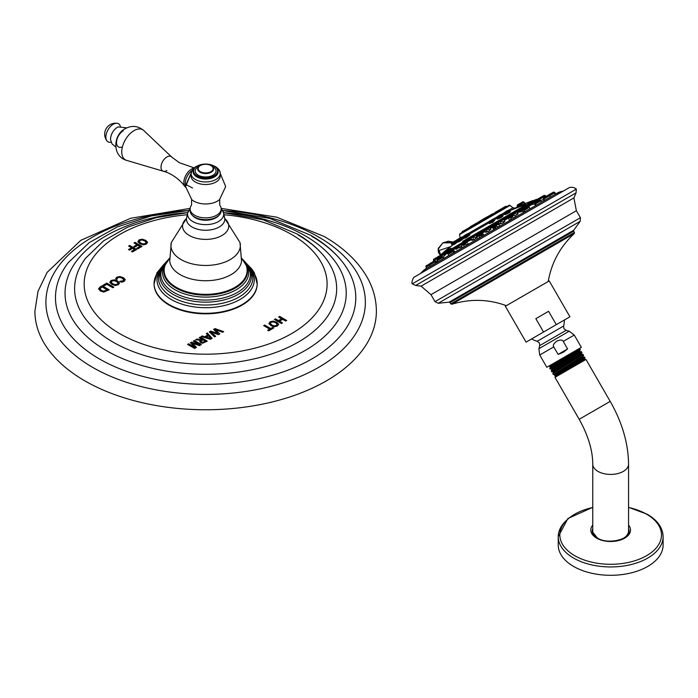 <?xml version="1.0" encoding="UTF-8"?>
<svg xmlns="http://www.w3.org/2000/svg" width="698" height="698" viewBox="0 0 698 698"><rect width="100%" height="100%" fill="white"/><g stroke="black" fill="none" stroke-linecap="round" stroke-linejoin="round"><path stroke-width="1.05" d="M129.662 245.452L128.641 246.045L131.599 247.746L128.467 249.561L129.488 250.146L132.629 248.34L134.635 249.5L131.451 251.332L132.472 251.926L136.668 249.5L129.662 245.452L128.755 246.106M136.564 249.57L129.662 245.583M279.671 316.421L286.686 320.469L285.674 321.054L282.707 319.344L279.497 321.193L282.463 322.904L281.451 323.488L274.436 319.44L275.448 318.855L278.476 320.6L281.687 318.75L278.659 317.005L279.671 316.421L278.772 317.067M270.109 321.778L268.913 323.602L270.964 325.661L274.323 326.769L277.403 325.992L278.65 324.212L276.827 322.275L273.25 321.097L270.109 321.778L268.913 323.724M278.668 324.396L276.827 322.406L273.25 321.22L270.109 321.909M264.699 325.067L270.684 328.522L272.665 327.379L273.686 327.973L268.713 330.843L267.692 330.25L269.672 329.107L263.687 325.652L264.699 325.067L263.792 325.713M214.975 328.592L223.683 331.655L222.627 332.265L215.115 329.5L219.844 333.871L218.439 334.682L210.866 331.951L215.665 336.288L214.6 336.898L209.287 331.873L210.691 331.061L217.759 333.478L213.571 329.404L214.975 328.592L213.649 329.482M207.35 332.99L212.14 338.321L210.43 339.307L201.198 336.549L202.219 335.956L204.767 336.759L207.742 335.04L206.346 333.565L207.35 332.99L206.425 333.653M200.265 337.082L207.28 341.13L202.647 343.25L200.754 342.762L199.68 341.505L200.754 340.266L195.588 339.786L196.766 339.106L202.778 339.699L199.253 337.666L200.265 337.082L199.366 337.727M191.531 342.125L190.414 342.77L194.951 347.43L188.6 343.817L187.579 344.402L194.594 348.45L196.461 347.377L192.299 343.276L199.515 345.615L201.382 344.533L194.367 340.484L193.355 341.069L199.654 344.707L191.531 342.125L190.493 342.849M123.755 279.628L123.04 280.823L119.786 281.303L121.173 282.105L122.674 281.966L124.113 281.381L125.3 279.636L123.441 277.717L119.899 276.521L116.819 277.167L115.667 278.93L116.819 279.593L117.674 277.725L119.786 277.342L122.333 278.249L123.782 279.915M116.819 279.593L116.95 278.441M125.317 279.854L123.441 277.848L119.899 276.652L116.819 277.298L115.667 279.052M115.885 278.118L115.667 278.93M110.991 280.535L109.795 282.358L111.837 284.418L115.205 285.526L118.276 284.749L119.533 282.969L117.7 281.032L114.132 279.854L110.991 280.535L109.795 282.481M119.55 283.152L117.7 281.154L114.132 279.977L110.991 280.666M106.811 283.109L103.156 285.22L104.185 285.814L106.82 284.287L112.814 287.742L113.826 287.157L106.811 283.109L103.269 285.281M98.627 288.815L99.997 287.044L102.196 285.77L99.997 287.166L98.636 289.094M98.636 288.963L100.425 291.005L103.67 292.061L109.211 289.818L102.196 285.77M139.05 239.868L137.864 241.691L139.905 243.75L143.273 244.867L146.344 244.082L147.601 242.302L145.769 240.365L142.2 239.187L139.05 239.868L137.864 241.813M147.61 242.485L145.769 240.496L142.2 239.309L139.05 239.999M135.011 242.363L142.017 246.411L137.829 248.837L136.799 248.244L139.984 246.411L137.977 245.251L134.845 247.057L133.815 246.473L136.956 244.658L133.999 242.948L135.011 242.363L134.103 243.017M257.187 283.816A51.556 29.761 180 0 1 257.187 284.069A51.556 29.761 180 0 1 242.093 305.113A51.556 29.761 180 0 1 185.912 311.561A51.556 29.761 180 0 1 154.084 284.069A51.556 29.761 180 0 1 154.084 283.816M190.109 208.868A18.069 10.435 0 0 0 187.71 212.899L190.135 208.379L130.613 218.282L80.837 240.313L47.159 272.333L38.041 291.223L34.9 311.195A170.74 98.575 180 0 0 84.912 380.89A170.74 98.575 0 0 0 270.972 402.257A170.74 98.575 0 0 0 376.379 311.195C376.327 300.123 373.596 289.461 368.186 279.2C359.077 262.387 344.376 248.13 324.09 236.448L276.591 217.139L221.144 208.379L223.569 212.899A18.069 10.435 0 0 0 221.17 208.868M286.573 320.53L279.671 316.543M282.35 322.965L279.497 321.193M281.687 318.75L278.476 320.731L275.448 318.986L274.55 319.51M277.123 324.317L276.373 325.53L274.297 326.027L271.88 325.146L270.274 323.331M277.15 324.465L276.373 325.399L274.297 325.896L271.88 325.024L270.274 323.392M270.318 323.671L271.016 322.301L273.154 321.9L275.71 322.808L277.123 324.195M273.581 328.034L272.665 327.502L270.684 328.645L264.699 325.189M269.672 329.107L267.805 330.311M223.552 331.733L214.975 328.714M219.765 333.923L215.115 329.5M215.586 336.331L210.866 331.951M217.759 333.478L210.691 331.192L209.374 331.951M212.061 338.364L207.35 333.121M207.742 335.04L204.767 336.881L202.219 336.078L201.338 336.584M210.569 338.382L206.102 337.3L208.458 335.808L210.569 338.382L206.102 337.169M207.166 341.191L200.265 337.204M200.754 340.266L199.68 341.627M202.778 339.699L196.766 339.228L195.78 339.804M201.591 342.203L200.963 341.322L202.978 339.813L205.238 341.121L202.621 342.456L200.963 341.322M205.238 341.121L202.621 342.334L201.591 342.081M199.654 344.707L191.531 342.247M194.367 340.484L193.459 341.139M201.268 344.594L194.367 340.615M196.374 347.421L192.299 343.276M194.951 347.43L188.6 343.948L187.692 344.472M123.755 279.758L123.04 280.945L119.786 281.434M116.819 279.724L116.95 278.572L116.819 279.724M118.006 283.074L117.255 284.278L115.179 284.784L112.762 283.903L111.157 282.088M118.032 283.222L117.255 284.156L115.179 284.653L112.762 283.772L111.157 282.149M111.2 282.428L111.898 281.058L114.036 280.657L116.592 281.564L118.006 282.952M113.713 287.218L106.811 283.231M109.097 289.879L102.196 285.901M107.169 289.818L103.627 291.145L101.341 290.359L100.015 288.911L102.091 286.887L107.169 289.94L103.627 291.267L101.341 290.49L100.006 288.815M146.065 242.407L145.324 243.619L143.238 244.117L140.822 243.236L139.225 241.421M146.091 242.555L145.324 243.489L143.238 243.986L140.822 243.113L139.216 241.491M139.26 241.761L139.958 240.391L142.095 239.99L144.661 240.897L146.065 242.285M141.912 246.473L135.011 242.494M139.984 246.411L136.913 248.305M136.956 244.658L133.929 246.534M134.635 249.5L131.564 251.393M131.599 247.746L128.58 249.622M191.575 199.454L191.575 205.099A15.531 8.969 180 0 0 190.109 208.903A15.531 8.969 180 0 0 194.655 215.246A15.531 8.969 0 0 0 211.581 217.183A15.531 8.969 0 0 0 221.17 208.903L221.17 210.7A15.531 8.969 0 0 1 211.581 218.989A15.531 8.969 0 0 1 194.655 217.043A15.531 8.969 180 0 1 190.109 210.7A15.531 8.969 180 0 1 190.188 209.801M221.17 210.7A15.531 8.969 0 0 0 221.092 209.801M221.17 208.903A15.531 8.969 0 0 0 219.704 205.099L219.704 199.454M198.721 165.33L195.815 166.621L192.857 169.012L191.078 173.54A14.562 8.411 180 0 0 195.344 179.482A14.562 8.411 0 0 0 211.215 181.306A14.562 8.411 0 0 0 220.202 173.54L220.202 176.088A14.562 8.411 0 0 1 211.215 183.862A14.562 8.411 0 0 1 195.344 182.038A14.562 8.411 180 0 1 191.078 176.088A14.562 8.411 180 0 1 191.243 174.814M192.543 188.006L186.034 184.542L191.078 173.27M220.202 176.088A14.562 8.411 0 0 0 220.027 174.814M217.619 170.984A11.988 6.919 0 0 0 214.112 166.089A11.988 6.919 180 0 0 201.05 164.588A11.988 6.919 180 0 0 193.651 170.984A11.988 6.919 180 0 0 197.168 175.879A11.988 6.919 0 0 0 210.22 177.371A11.988 6.919 0 0 0 217.619 170.984L217.619 171.848A11.988 6.919 0 0 1 210.22 178.234A11.988 6.919 0 0 1 197.168 176.742A11.988 6.919 180 0 1 193.651 171.848A11.988 6.919 180 0 1 193.678 171.411M217.619 171.848A11.988 6.919 0 0 0 217.602 171.411M211.25 165.731L210.936 165.548A7.495 4.328 180 0 0 200.343 165.548A7.495 4.328 180 0 0 200.343 171.664A7.495 4.328 0 0 0 210.936 171.664A7.495 4.328 0 0 0 210.936 165.548L211.25 165.731A7.931 4.581 0 0 1 213.571 168.968A7.931 4.581 0 0 1 208.676 173.2A7.931 4.581 0 0 1 200.029 172.205A7.931 4.581 180 0 1 197.709 168.968A7.931 4.581 180 0 1 200.029 165.731A7.931 4.581 180 0 1 200.186 165.644M185.589 185.843A11.02 6.361 -60 0 1 191.732 170.713M185.624 187.239A11.02 6.361 -60 0 1 184.891 186.453A11.02 6.361 -60 0 1 184.865 177.458A11.02 6.361 -60 0 1 191.618 169.038A11.02 6.361 120 0 1 193.66 168.174M122.194 147.008A9.624 5.558 -60 0 1 116.54 141.869A9.624 5.558 -60 0 1 123.319 130.744M120.361 126.277A10.461 6.038 120 0 0 117.133 123.276A10.461 6.038 120 0 0 113.259 124.253A10.461 6.038 -60 0 0 106.803 132.35A10.461 6.038 -60 0 0 106.96 140.909A10.461 6.038 -60 0 0 111.165 142.2M528.595 209.513L529.04 209.409M543.376 199.549L540.837 200.483M534.624 204.139L532.897 204.27M536.221 205.264L535.235 205.256L535.863 204.662M545.408 199.96L544.004 199.968M550.897 196.792L550.294 196.967M523.98 212.332L523.509 212.209L524.669 211.128M437.088 260.79L436.006 261.645M475.164 237.599L476.882 236.91M476.856 237.538L474.012 239.711L471.892 240.426L473.296 238.829M502.822 221.755L504.898 221.31L503.031 222.95L499.349 224.198L500.841 222.784M516.284 214.173L518.056 213.893L515.063 215.865M445.149 254.927L443.317 257.012M461.683 246.769L459.301 247.869L460.261 246.612M488.905 229.703L490.93 229.188L488.452 231.37L485.546 232.355L487.003 230.82M513.458 217.837L515.325 217.331M509.496 220.69L511.172 218.928M497.534 226.867L499.969 226.196M495.31 227.094L492.997 228.429L493.774 229.773L495.615 227.923M481.507 236.064L484.011 235.409L483.243 234.066L480.939 235.392M477.894 238.934L479.648 237.224M466.473 244.728L468.559 244.326M462.922 247.581L463.978 246.507M453.569 252.179L454.86 251.786L454.651 252.362M443.213 258.164L443.867 257.963L443.239 258.949M436.102 262.265L435.098 263.643M414.621 276.897L569.167 187.675L414.621 276.897C413.338 276.696 411.035 283.292 412.282 283.833M415.694 285.456L412.274 283.842L576.347 189.106L576.042 192.875L415.694 285.456L421.121 286.145L430.989 294.661L576.365 210.726L573.922 197.918L421.121 286.145M526.056 342.125L505.343 306.256L549.23 280.919L569.934 316.787L526.056 342.125L543.55 332.03L535.837 318.672L548.584 311.308L556.297 324.666L569.934 316.787M535.837 318.672L548.584 311.308M543.55 332.03L556.297 324.666M558.112 354.401L553.767 346.88C552.676 345.484 553.68 343.573 556.76 341.121C560.433 339.673 562.588 339.769 563.242 341.409L567.587 348.93L558.112 354.401L563.295 352.298L567.587 348.93M578.537 348.965L579.933 348.974L549.71 368.186L550.443 366.921L578.537 348.965L546.813 367.279L581.347 347.342L574.245 335.057L563.242 341.409M550.225 369.05L580.387 349.759L579.933 348.974M548.584 366.276L550.076 366.284L562.771 358.065M550.443 366.921L550.041 366.276M549.71 368.186L550.181 369.041M582.97 356.346L554.578 374.59L553.374 374.573L583.572 355.326L583.031 354.348L552.816 373.561L553.374 374.573M582.978 354.34L581.722 354.348L581.329 353.668L553.078 371.816L551.778 371.807L581.975 352.56L581.399 351.661L551.263 370.874L551.778 371.807M579.672 351.015L551.577 369.05L550.216 369.05M585.02 357.786L584.584 357.027L583.327 357.018L554.692 375.69L584.453 358.772L585.02 357.786L566.436 368.518L584.54 357.018M561.035 372.287C551.333 377.67 553.13 376.414 566.436 368.518M584.845 359.453L555.547 376.37L554.98 377.348L585.98 359.453L584.845 359.453L584.453 358.772M579.637 351.059L580.073 351.661L576.173 354.357L551.944 369.722L551.551 369.041M581.722 354.348L553.444 372.453L552.816 373.561M554.945 375.227L554.552 374.573M622.79 538.62A17.904 10.33 0 0 0 623.323 538.324A17.904 10.33 0 0 0 628.566 531.021L628.566 464.083A17.904 10.33 0 0 1 623.323 471.394A17.904 10.33 0 0 1 603.814 473.637A17.904 10.33 0 0 1 592.768 464.083L592.768 531.021A17.904 10.33 0 0 0 598.544 538.62M596.842 538.018A18.392 10.618 180 0 1 592.314 531.675A18.392 10.618 180 0 1 592.768 528.587M628.566 528.587A18.392 10.618 180 0 1 629.02 531.675A18.392 10.618 180 0 1 620.278 540.069M601.057 540.069A18.392 10.618 180 0 1 597.663 538.524M567.142 519.801A52.437 30.276 0 0 0 558.234 536.675L558.234 545.033A52.437 30.276 180 0 0 573.59 566.436A52.437 30.276 0 0 0 630.73 572.997A52.437 30.276 0 0 0 663.1 545.033L663.1 536.675A52.437 30.276 0 0 0 654.192 519.801M440.665 254.866L439.042 250.512A2.949 2.181 -158.3 0 1 438.396 248.244A2.949 2.181 -158.3 0 1 439.182 247.362L442.872 242.86L451.728 242.817M439.042 250.512L450.367 246.734M452.339 242.45L443.169 242.703M536.16 200.082L537.024 199.227L533.289 200.596L462.678 241.368M444.207 252.03L451.039 248.087M509.758 214.181L511.887 212.96M516.747 210.15L518.562 209.103M490.581 221.929L489.254 223.543L492.875 222.243L494.699 220.123L492.561 221.824C488.722 223.692 488.321 223.561 491.375 221.441M458.385 240.487L453.683 244.213L453.883 244.754L458.254 241.613M464.92 237.756L465.54 238.027C469.955 235.095 471.037 234.109 468.794 235.069M505.649 213.797C503.659 215.281 505.038 214.836 509.793 212.471L510.334 211.346L509.304 212.157C505.273 214.129 504.069 214.469 505.684 213.178L508.72 211.145M498.948 217.663C496.06 219.669 496.993 219.486 501.749 217.113L503.232 215.734L501.347 216.755C497.29 218.736 496.47 218.858 498.878 217.113M462.591 238.062L463.228 238.288L462.591 238.062C463.585 237.844 462.355 238.908 458.891 241.264L458.211 241.534L458.228 241.988L458.926 241.334L458.848 241.883C462.992 239.117 464.449 237.913 463.228 238.288L462.591 238.062L463.263 237.791L463.751 238.027L463.193 238.315M524.835 203.79L518.413 205.831L518.178 206.564L524.835 203.79L523.613 202.551L523.814 202.01L521.912 203.109M524.599 203.781L525.35 203.484L524.189 203.45M507.411 206.303L461.631 232.739M479.308 221.528L478.732 221.859L479.308 221.528M495.013 212.462L505.57 206.364L503.206 208.021L505.073 207.655M505.474 206.425L503.275 207.69M492.142 214.12L487.108 217.026M476.795 222.985L470.478 226.632M522.54 202.097L518.675 204.156M518.405 205.936L517.436 206.495M518.631 204.174L517.628 204.758L518.631 204.174M522.645 201.862L522.183 202.123L522.924 201.783L522.566 202.08L523.334 202.28L518.239 205.229M458.062 239.144L457.068 239.719L458.062 239.144M492.945 220.62L494.699 220.123L494.324 219.46L492.779 220.35M490.458 221.694L494.324 219.46L488.862 222.191L489.062 221.423L493.233 219.015L490.022 220.873M451.562 244.152L453.395 243.087L453.892 243.951M456.876 239.833L461.526 237.32M453.491 243.881L452.034 245.818M451.685 243L453.508 241.77L451.911 242.695M465.54 238.027L465.505 237.442C469.231 234.938 470.138 234.057 468.245 234.798L469.859 234.554L468.768 235.095M465.505 237.442L464.31 237.922L465.208 236.919M467.023 233.97L464.859 235.226M508.999 211.634L510.334 211.346L509.531 210.255L508.109 211.075M507.725 210.473L505.57 211.721M501.129 215.987L502.9 215.516L502.464 214.757L500.92 215.656M497.918 218.308L497.325 218.343L498.712 217.209M500.344 214.731L498.564 215.761M453.395 243.087L457.687 240.618L458.211 241.534L458.699 240.932M461.204 237.329L458.49 238.899L457.635 240.217L462.181 237.59M440.264 255.643L438.545 256.341M438.484 256.375L434.837 258.775L439.915 255.834L439.627 257.134L444.722 254.185M451.405 248.916L447.715 251.332L451.484 249.16M474.788 235.409L472.572 236.988M501.138 220.202L498.721 221.885C499.698 221.196 496.88 222.592 501.138 220.202L499.131 221.362M514.993 212.497L511.8 214.338C512.882 213.605 509.688 215.185 514.618 212.419L512.21 213.806M434.889 258.74L433.964 258.984M443.169 253.671L439.67 255.983M462.128 242.721L458.438 245.146L459.45 244.562L458.307 245.635L459.467 244.963L458.307 245.635L458.394 246.298L462.538 243.899M486.445 229.389L484.84 229.904L489.185 227.391L486.314 229.049M513.309 215.281L509.13 217.697M496.348 225.367L498.285 224.25C497.316 224.721 499.681 223.09 495.728 225.437L497.63 224.337M481.559 233.612L479.116 235.025C484.203 232.015 480.948 234.153 482.222 233.525L476.978 236.561L480.529 234.921M466.203 242.485L463.236 244.195C469.353 240.592 465.365 243.148 466.866 242.398L463.14 244.544M452.601 250.338L448.962 252.728M441.302 256.855L437.506 259.054M434.069 261.035L429.767 263.809M430.64 263.015L430.003 263.382M527.086 207.62L523.36 209.487M526.833 205.657L523.186 207.76C524.477 206.896 520.612 208.885 526.344 205.648L523.596 207.236M542.18 196.792L537.931 199.253C539.161 198.459 535.349 200.343 541.552 196.871L538.411 198.677M536.108 200.3L532.103 202.621C533.516 201.687 529.232 203.912 535.532 200.343L532.757 201.94M543.978 195.466L541.631 196.819L544.641 195.379L542.276 196.74L543.175 197.342L545.653 195.92L545.129 195.51L541.831 197.412M537.678 199.105L538.123 198.895M539.345 200.256L535.157 202.673M553.305 192.491L543.925 197.604M553.305 192.194L548.532 194.951M548.488 194.978L547.939 195.292L548.488 194.978M187.308 214.74A121.469 70.132 180 0 0 90.217 262.204A121.469 70.132 180 0 0 119.742 333.653A121.469 70.132 0 0 0 291.528 333.653A121.469 70.132 0 0 0 291.528 234.476A121.469 70.132 180 0 0 223.971 214.74M325.512 258.042C318.332 248.758 308.839 240.723 297.034 233.926L263.024 219.748L223.508 212.637A140.595 81.169 180 0 1 305.052 235.732A140.595 81.169 0 0 1 305.052 350.527A140.595 81.169 0 0 1 106.218 350.527A140.595 81.169 180 0 1 72.583 266.906A140.595 81.169 180 0 1 187.771 212.62L156.186 217.654L127.586 227.19L103.644 240.827L85.767 258.042A131.032 75.654 180 0 0 112.98 342.09A131.032 75.654 0 0 0 279.689 351.007A131.032 75.654 0 0 0 325.512 258.042A131.032 75.654 0 0 0 298.29 235.104M342.997 262.649C334.857 252.109 324.046 242.956 310.558 235.191L269.969 218.483L222.671 210.508A159.72 92.215 180 0 1 318.576 236.988A159.72 92.215 0 0 1 318.576 367.401A159.72 92.215 0 0 1 92.694 367.401A159.72 92.215 180 0 1 55.02 271.505A159.72 92.215 180 0 1 188.6 210.508L151.309 215.944L117.491 226.833L89.222 242.616L68.273 262.649A150.157 86.692 180 0 0 99.456 358.964A150.157 86.692 0 0 0 290.499 369.181A150.157 86.692 0 0 0 342.997 262.649A150.157 86.692 0 0 0 311.814 236.36M250.957 269.376A51.556 29.761 0 0 1 257.187 283.562A51.556 29.761 0 0 1 242.093 304.607A51.556 29.761 180 0 1 185.912 311.055A51.556 29.761 180 0 1 154.084 283.562A51.556 29.761 180 0 1 160.313 269.376M160.976 268.451A48.659 28.095 180 0 0 178.295 302.845A48.659 28.095 180 0 0 240.042 299.468A48.659 28.095 0 0 0 250.303 268.451M248.654 266.514A47.228 27.266 0 0 1 252.833 276.661A47.228 27.266 0 0 1 239.039 297.051A47.228 27.266 180 0 1 186.68 302.74A47.228 27.266 180 0 1 158.446 276.661A47.228 27.266 180 0 1 162.617 266.514M163.28 265.545A45.859 26.472 180 0 0 180.154 297.697A45.859 26.472 180 0 0 238.062 294.399A45.859 26.472 0 0 0 247.999 265.545M244.448 261.296A44.785 25.861 0 0 1 250.198 271.627A44.785 25.861 0 0 1 237.311 292.488A44.785 25.861 180 0 1 186.453 297.575A44.785 25.861 180 0 1 161.072 271.627A44.785 25.861 180 0 1 166.831 261.296M169.186 258.853A43.154 24.91 180 0 0 178.671 291.642A43.154 24.91 180 0 0 236.151 289.81A43.154 24.91 0 0 0 242.084 258.853M242.302 259.167A41.941 24.212 0 0 1 246.586 265.685A41.941 24.212 0 0 1 235.296 288.056A41.941 24.212 180 0 1 185.459 292.165A41.941 24.212 180 0 1 164.693 265.685A41.941 24.212 180 0 1 168.977 259.167M169.605 258.513A41.496 23.959 180 0 0 180.45 289.434A41.496 23.959 180 0 0 234.982 287.332A41.496 23.959 0 0 0 241.674 258.513M239.981 242.52L241.525 260.956A35.93 20.748 0 0 1 231.047 274.663A35.93 20.748 180 0 1 192.665 279.34A35.93 20.748 180 0 1 169.745 260.956L171.298 242.52A34.708 20.041 180 0 0 190.057 263.329A34.708 20.041 180 0 0 230.183 259.595A34.708 20.041 0 0 0 239.981 242.52L224.913 218.666M224.756 218.561A23.113 13.341 0 0 1 221.981 235.488A23.113 13.341 180 0 1 190.912 236.334A23.113 13.341 180 0 1 186.514 218.561M186.514 218.596L186.636 217.828A19.151 11.055 180 0 0 197.22 229.136A19.151 11.055 180 0 0 219.181 227.025A19.151 11.055 0 0 0 224.643 217.828A19.151 11.055 0 0 0 223.596 215.359M224.765 218.596L223.569 212.899A18.069 10.435 0 0 1 218.413 221.58A18.069 10.435 0 0 1 197.691 223.578A18.069 10.435 0 0 1 187.71 212.899L186.636 217.828A19.151 11.055 180 0 1 187.675 215.359M192.43 215.42A14.597 8.428 0 0 0 215.961 217.785A14.597 8.428 0 0 0 218.84 215.42M191.086 173.252L185.598 186.593L191.758 199.637A16.586 9.58 180 0 0 193.913 201.164A16.586 9.58 0 0 0 219.512 199.637L225.681 186.593L220.193 173.252M212.558 165.33L215.508 166.648C218.814 168.846 220.376 171.15 220.202 173.54A14.562 8.411 0 0 0 216.275 167.79M191.078 176.088L191.078 173.54A14.562 8.411 180 0 1 195.004 167.79M217.13 169.021A12.494 7.216 0 0 1 212.628 177.824A12.494 7.216 0 0 1 196.801 176.943A12.494 7.216 180 0 1 194.149 169.021M212 166.237A10.4 6.003 180 0 1 212.995 166.735A10.4 6.003 0 0 1 212.995 175.224A10.4 6.003 0 0 1 198.284 175.224A10.4 6.003 180 0 1 199.279 166.237M194.061 167.825L179.43 162.774L171.603 156.945A8.341 4.816 120 0 0 166.901 156.954A8.341 4.816 -60 0 0 161.308 164.824A8.341 4.816 -60 0 0 163.341 171.246C167.965 172.38 177.475 176.577 184.891 186.453M166.901 170.565A8.341 4.816 -60 0 1 163.341 171.246L126.626 160.374A17.371 10.025 -60 0 1 122.386 146.999A17.371 10.025 -60 0 1 134.033 130.605A17.371 10.025 120 0 1 143.832 130.578L171.603 156.945M115.755 146.999L112.012 143.875L110.633 140.01A9.528 5.497 -60 0 1 117.316 127.359A9.528 5.497 120 0 1 118.198 126.914L126.809 127.856M543.847 196.251L543.341 196.539M539.51 198.756L538.943 199.078M532.312 204.209L528.805 206.224M523.395 209.348L517.419 212.803M523.046 211.407A313.934 181.253 -120 0 0 518.178 212.367M527.88 208.292L524.242 210.395M512.009 215.926L504.34 220.35M498.93 223.473L490.458 228.368M485.049 231.492L476.717 236.299M471.307 239.423L464.057 243.611M458.647 246.734L453.334 249.797M447.924 252.92L445.28 254.447M562.876 191.13L558.749 192.255L491.27 231.213L423.799 270.17L420.754 273.18M438.222 303.281L580.213 221.301L573.73 230.227L449.189 302.129L438.222 303.281L435.02 301.649L580.404 217.706L576.365 210.726M573.73 230.227L573.677 231.186L470.208 290.926L450.044 302.566L449.189 302.129M506.373 305.663C488.347 299.11 470.164 298.648 451.824 304.258L450.795 303.857L574.428 232.478L573.677 231.186M451.824 304.258L574.262 233.568L574.428 232.478M531.658 338.896A21.542 21.542 0 0 0 537.233 341.27L563.609 326.036A21.542 21.542 0 0 0 564.342 320.024M563.609 326.036L563.94 328.688L566.095 330.355L554.125 337.274L539.72 345.589L539.388 342.936L537.233 341.27M566.095 330.355L569.219 331.192L538.891 348.703L539.72 354.994L553.767 346.88M579.986 351.661L581.399 351.661M554.98 377.348L579.192 419.297L587.568 414.464L610.2 401.394L585.98 359.453M592.768 525.088A19.849 11.465 0 0 0 596.633 538.149A19.849 11.465 0 0 0 622.145 539.397A19.849 11.465 0 0 0 628.566 525.088M592.768 507.49A50.823 29.342 0 0 0 574.733 555.695A50.823 29.342 0 0 0 646.601 555.695A50.823 29.342 0 0 0 646.601 514.199A50.823 29.342 0 0 0 628.566 507.49M592.768 507.333L567.928 518.501L558.234 536.675A52.437 30.276 0 0 0 573.59 558.086A52.437 30.276 0 0 0 630.73 564.647A52.437 30.276 0 0 0 663.1 536.675C662.768 527.714 657.49 520.246 647.29 514.269L628.566 507.333M444.862 253.793L447.575 252.231M452.906 249.151L458.298 246.036M463.629 242.956L470.958 238.725M476.289 235.645L484.7 230.794M490.031 227.714L498.581 222.775M503.912 219.696L511.66 215.228M516.991 212.148L523.046 208.658M443.727 253.444L448.36 250.774M451.78 248.802L459.476 244.352M462.504 242.607L471.22 237.573M473.881 236.037L484.962 229.642M488.905 227.365L498.843 221.624M502.787 219.347L511.922 214.077M515.866 211.799L523.308 207.507M440.604 255.25L537.024 199.227M532.216 202.359L527.252 205.229M537.792 200.143L537.294 200.431M531.955 203.511L528.377 205.578M518.344 206.416L510.439 210.491A315.88 267.194 60 0 1 525.856 204.54M510.439 210.491L509.994 210.752M504.584 213.867L502.612 215.01M497.203 218.134L494.463 219.713M489.054 222.837L469.37 234.196M463.961 237.32L463.236 237.739M514.696 208.03L512.873 207.777L508.877 210.081M504.558 212.576L501.496 214.347M497.177 216.842L493.355 219.05M489.036 221.536L468.262 233.533M463.943 236.029L462.128 237.076M510.072 205.43C507.525 205.744 512.271 203.676 505.291 207.524L459.973 233.69L459.546 234.598L510.072 205.43L512.873 207.777M470.435 227.365L469.536 228.176M496.051 212.567L494.777 213.309M503.206 208.021L492.805 214.033L493.948 214.077M506.6 206.477L502.857 208.641M506.111 206.346L507.376 206.32M503.651 208.179L495.257 213.03M503.93 207.611L495.336 212.567M483.496 219.399L492.805 214.033C491.235 214.844 495.44 212.113 488.932 215.97L483.574 219.207L482.964 220.42L493.294 214.164M462.32 231.631L478.113 222.514M470.068 227.155L480.521 221.833L479.186 221.755L472.398 225.524C468.253 227.845 470.958 226.641 470.068 227.155L471.333 226.422M462.189 232.12L471.499 226.745M495.03 213.457L493.093 214.112M483.417 219.696L479.666 221.868M518.413 205.831L518.178 206.564L518.413 205.831M518.291 205.622L523.613 202.551M517.401 205.064L518.431 204.47M517.401 206.416L518.396 204.488M517.279 206.207L518.666 204.976M523.038 201.809L523.814 202.01M456.797 240.705L459.057 239.397M492.282 219.565L494.001 219.216L492.579 220.044M489.228 223.142L488.862 222.191L490.284 221.371M453.883 244.754L453.979 244.099M453.334 242.703L457.687 240.618M453.7 241.665L457.242 239.798M453.491 241.962L453.124 243.244M451.501 243.759L454.494 242.031M451.972 245.766L451.58 243.061L453.281 242.084M464.929 236.43L468.122 234.589M464.816 236.072L467.861 234.319M464.824 235.418L467.294 233.996M509.793 212.471L509.304 212.157M505.561 212.969L504.384 213.222L505.806 212.401M507.9 210.552L504.593 212.454L504.384 213.222L509.531 210.255L508.763 210.046L505.457 211.956M498.599 216.991L502.464 214.757L500.728 215.342M498.163 216.171L501.382 214.312L497.212 216.72L497.002 217.488L502.15 214.522L500.422 214.862M497.325 218.343L497.002 217.488L498.424 216.668M458.848 241.883L458.891 241.264M458.307 240.252L462.469 237.852M458.316 239.17L457.836 239.449M438.396 257.134L440.752 255.773M434.863 259.883L439.932 256.951M434.767 259.228L439.679 256.393M435.282 258.225L439.129 256.297M448.395 252.065L452.365 249.779M448.247 251.446L451.894 249.343M448.291 251.001L447.584 251.83L448.055 253.156M472.93 237.905L474.614 236.927M472.721 237.32L474.212 236.448M471.892 240.426L471.098 237.835L473.986 236.168M500.536 221.964L502.22 220.996M500.187 221.039L498.59 222.374L501.827 220.507M504.898 221.31L503.563 219.512L501.6 220.228M499.349 224.198L498.59 222.374L500.318 221.379M515.726 213.195L511.756 215.481L511.669 214.827L515.316 212.724M513.205 214.652L511.756 215.481L512.105 216.083M513.004 214.059L511.669 214.827L512.969 213.667M433.816 261.183L433.51 260.659L434.793 259.918L434.837 258.775M433.563 259.508L436.459 258.251M439.915 255.834L443.762 253.618M439.819 256.306L444.216 253.767M459.659 245.565L458.394 246.298L459.301 247.869M459.45 244.562L461.771 243.218M459.467 244.963L462.12 243.436M486.672 229.965L488.338 229.005M485.546 232.355L484.709 230.392L487.946 228.525M490.93 229.188L489.682 227.522L487.719 228.246M510.744 218.186L512.925 216.921M512.541 216.432L510.508 217.61M512.253 216.188L508.72 218.23L509.383 220.594M510.439 217.235L508.72 218.23C510.055 217.357 506.05 219.399 511.948 216.075L513.972 215.193L515.761 217.078M495.1 226.51L492.91 227.775L492.997 228.429L496.959 226.143M494.969 226.169L492.91 227.775L496.575 225.655M500.082 226.126L498.285 224.25L493.041 227.278C494.297 226.466 490.554 228.412 495.728 225.437M479.29 236.343L483.243 234.066L482.222 233.525L480.294 234.641M478.915 235.435L476.978 236.561C477.79 235.994 475.417 237.102 479.116 235.025M479.055 235.776L476.839 237.05L477.702 239.048M463.411 245.513L466.046 243.986M463.193 244.928L465.645 243.515M465.339 243.279L466.866 242.398L468.559 244.099M449.111 253.767L453.142 251.437M448.945 253.156L452.697 250.992M452.313 250.791L453.752 250.381L454.86 251.786M437.629 260.398L442.785 257.422M437.506 259.761L442.296 256.995M441.86 256.829L437.576 259.298M429.759 264.943L435.674 261.523M429.663 264.289L435.168 261.113M434.697 260.965L436.329 262.195M426.024 267.098L429.567 265.057L429.61 263.905L426.068 265.947M426.469 265.423L425.928 266.444L429.698 264.272M426.548 266.086L428.206 265.127M431.312 263.338L431.748 263.085M433.24 262.221L434.121 261.715M527.452 207.829L524.058 209.784M523.509 212.209L522.819 210.499L524.058 209.374M524.015 208.414L527.679 206.294M527.226 205.849L523.858 207.795M523.448 209.435L523.055 208.257L523.884 207.358M538.01 200.326L543.175 197.342M537.521 199.488L538.027 199.192M542.66 196.932L537.914 199.672M537.05 200.884L532.059 203.764L531.972 203.109L536.553 200.457M532.469 203.528L532.53 204.593M532.347 202.882L532.434 202.42M544.632 195.379L545.129 195.51M537.73 199.785L539.022 199.035M535.436 203.929L540.296 201.12M539.816 200.692L535.305 203.293M539.397 200.518L534.755 203.197L535.235 205.256M535.366 202.848L539.999 200.169L541.796 202.045M543.576 199.227L549.309 195.92M548.803 195.501L543.472 198.581M543.576 198.11L548.34 195.353M550.373 197.089L549.596 195.754L554.317 193.023M553.793 192.622L547.965 195.99M555.137 194.341L554.448 192.238M548.602 195.614L546.796 196.662M551.56 193.913L553.968 192.107M163.367 264.961L156.893 272.927L154.084 284.069M247.912 264.961L251.821 269.07L254.369 272.892L257.187 284.069M252.833 276.661L246.926 263.827M164.344 263.827L160.776 268.817L158.446 276.661M250.198 271.627L241.683 258.208M169.588 258.208L163.323 265.467L161.072 271.627M246.586 265.685L241.674 258.443M169.597 258.443L164.693 265.685M186.357 218.666L171.298 242.52M190.109 208.903L190.109 210.7M193.651 170.984L193.651 171.848M126.626 160.374C112.099 156.413 112.84 134.88 125.274 128.641C131.896 125.16 138.082 125.806 143.832 130.578M117.133 123.276A11.011 11.011 0 0 0 106.96 140.909M529.991 208.859L528.691 207.114L526.658 207.576L527.54 207.07M576.042 192.875L573.922 197.918M569.167 187.675C571.871 186.872 574.262 187.352 576.339 189.114M435.02 301.649L430.989 294.661M580.213 221.301L580.404 217.706M450.795 303.857L450.044 302.566M548.209 281.512C551.542 262.623 560.232 246.647 574.262 233.568M569.219 331.192L574.245 335.057M546.813 367.279L539.72 354.994M539.72 345.589L538.891 348.703M583.572 355.326L582.961 356.381L583.354 357.036M581.975 352.56L581.321 353.694M579.68 350.981L580.073 351.661M553.052 371.807L553.444 372.488M580.038 351.652L581.451 351.652M551.944 369.687L551.263 370.874M555.154 375.69L555.547 376.37M610.2 401.394C622.136 422.281 628.261 443.178 628.566 464.083M629.02 531.675C629.413 539.554 607.653 544.806 597.392 538.01L592.314 531.675M579.192 419.297C588.144 435.369 592.672 450.297 592.768 464.083M440.237 255.363L438.457 252.44L438.126 249.221L442.872 242.86L448.352 241.211L453.072 242.023M558.531 192.735L555.756 193.974M424.323 270.222L426.783 268.433L425.928 266.444M558.749 192.255L426.696 268.294M455.977 249.43L459.057 247.45M469.3 240.845L471.368 239.519M480.529 233.612L486.576 229.712M488.111 228.726L490.65 227.086M492.125 226.143L500.161 220.961M501.496 220.097L520.123 208.091M524.085 205.535L524.364 202.656M426.591 268.111L423.799 270.17M443.754 252.292L440.7 254.84M537.425 199.349L537.783 199.855M444.059 251.777L453.674 244.195M532.687 200.596L524.311 203.895M459.546 234.598L460.139 237.948M483.993 219.826L484.299 220.306M494.62 212.977L494.088 213.998M485.049 219.216L485.319 219.722M484.639 218.448L483.906 218.875M478.435 223.037L478.732 223.517M477.973 222.296L478.715 221.868M463.751 231.509L464.022 232.015M462.067 232.19L462.608 231.169M488.87 216.005A112.753 112.753 0 0 0 478.907 221.79M517.628 204.758L517.096 205.884M524.128 202.254L525.306 203.502M464.938 237.748L464.327 238.332L463.969 235.907L468.14 233.498L469.44 234.319M505.675 213.78L504.645 214.478L504.654 213.998M463.263 237.791L462.006 237.041L458.49 238.899M435.439 261.035L434.793 259.918M453.587 250.242L451.807 248.793L448.125 250.809M476.943 236.683L475.443 235.322C474.343 235.872 477.162 233.978 472.659 236.639L471.508 237.311M500.405 220.62L502.412 219.46M518.056 213.893L516.642 211.956L514.618 212.419L515.49 211.913M433.51 260.659L433.432 259.996M445.499 254.814L443.71 253.444L440.264 255.346M439.923 257.658L439.627 257.134M464.1 243.698L462.783 242.634C461.413 243.314 464.99 241.019 459.607 244.178L458.839 244.614M488.53 227.478L485.25 229.372M495.344 225.655L493.442 226.754M479.823 234.615L477.38 236.029M462.346 247.912L461.483 245.914L463.236 244.195L462.024 244.893M448.744 255.765L447.88 253.767L449.172 252.31L448.421 252.746M437.829 262.073L436.965 260.066L437.89 258.827L442.104 256.524L443.867 257.963M430.334 266.392L429.567 265.057M430.143 263.303L429.61 263.905M529.503 207.437L528.552 205.788L526.877 205.343M538.193 200.919L537.931 199.253M543.602 197.813L543.297 197.272M541.552 196.871L542.276 196.74M537.765 201.164L536.937 200.239L535.785 200.195M545.958 196.435L545.653 195.911M543.751 200.204L543.445 197.988L547.729 195.414M549.596 195.754L548.576 195.213M554.36 192.997L553.348 192.465M552.659 192.569L548.096 195.492M555.765 193.983L554.989 192.639"/></g></svg>
